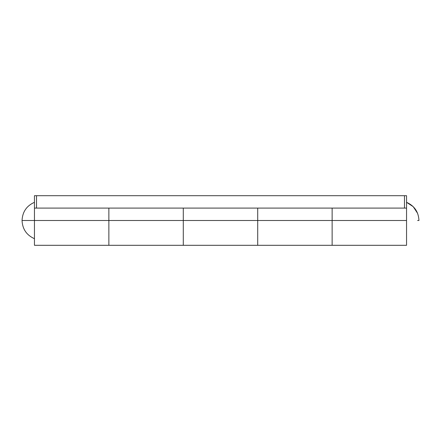 <?xml version="1.0" encoding="UTF-8"?>
<svg xmlns="http://www.w3.org/2000/svg" width="441" height="441" viewBox="0 0 441 441"><rect width="100%" height="100%" fill="white"/><g stroke="black" fill="none" stroke-linecap="round" stroke-linejoin="round"><path stroke-width="0.66" d="M108.872 208.097L108.872 220.5L108.872 208.097L108.872 220.5L183.291 220.5L183.291 245.306L183.291 208.097L183.291 220.5L257.709 220.5L257.709 245.306L257.709 220.5L108.872 220.5L108.872 245.306L108.872 220.5L34.453 220.5L34.453 238.691L34.453 220.5L22.05 220.5L34.453 220.5L34.453 208.097L36.52 208.097L36.52 195.694L34.453 195.694L34.453 208.097L404.48 208.097L404.48 195.694L404.48 208.097L36.52 208.097L36.52 195.694L406.547 195.694L406.547 220.5L332.128 220.5L406.547 220.5L406.547 245.306L406.547 195.694L34.453 195.694L34.453 245.306L108.872 245.306L108.872 220.5L34.453 220.5L34.453 245.306M332.128 220.5L332.128 245.306L332.128 220.5L332.128 245.306L332.128 220.5L257.709 220.5L257.709 208.097L257.709 220.5L332.128 220.5L332.128 208.097M183.291 220.5L183.291 208.097M108.872 220.5L108.872 245.306L257.709 245.306L257.709 220.5L257.709 245.306L406.547 245.306M404.48 208.097L406.547 208.097L404.48 208.097M257.709 208.097L257.709 220.5M417.599 220.5C417.599 211.289 417.599 211.289 417.599 220.5L418.95 220.5C418.542 211.895 414.408 205.831 406.547 202.309L413.228 206.68L417.599 213.361M34.453 202.309C26.592 205.831 22.458 211.895 22.05 220.5C22.458 229.105 26.592 235.169 34.453 238.691"/></g></svg>
